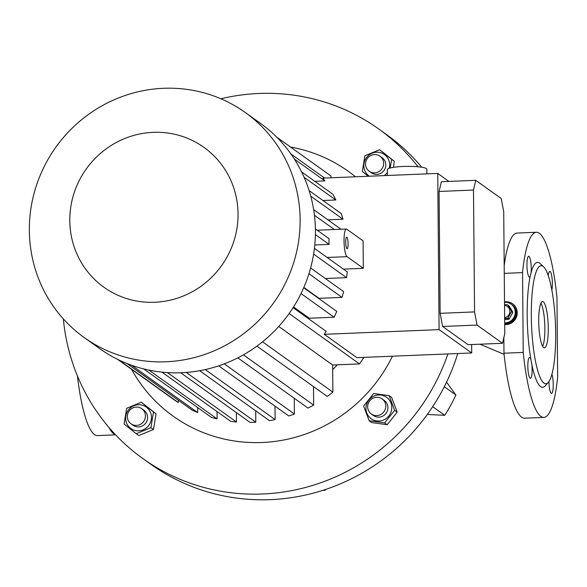 <?xml version="1.0" encoding="UTF-8"?>
<svg xmlns="http://www.w3.org/2000/svg" width="587" height="587" viewBox="0 0 587 587"><rect width="100%" height="100%" fill="white"/><g stroke="black" fill="none" stroke-linecap="round" stroke-linejoin="round"><path stroke-width="0.88" d="M504.695 323.628A10.419 10.082 -54.4 0 0 512.018 304.785M504.695 323.408A10.419 10.082 -54.4 0 0 511.842 304.653A10.419 10.082 125.6 0 1 504.695 323.408M504.512 302.349A10.419 10.082 125.6 0 1 515.254 312.203A10.419 10.082 125.6 0 1 504.688 322.923M504.534 305.335A6.369 6.163 125.6 0 1 504.644 317.772M504.651 318.462L507.329 318.411L508.621 319.343A7.814 7.558 125.6 0 0 509.252 318.946L507.96 318.022A7.814 7.558 125.6 0 1 507.329 318.411M507.96 318.022L511.409 311.748L512.7 312.673A7.814 7.558 125.6 0 0 512.693 311.939L511.402 311.007A7.814 7.558 125.6 0 1 511.409 311.748M504.526 304.734L507.212 304.682A7.814 7.558 125.6 0 1 507.843 305.027L509.142 305.952L512.693 311.939M511.402 311.007L507.843 305.027M509.252 318.946L512.7 312.673M504.659 319.504L508.621 319.343M369.208 171.243L371.358 172.783A9.267 8.959 -54.4 0 0 385.373 167.801A9.267 8.959 -54.4 0 0 382.137 157.712L379.987 156.179A9.267 8.959 -54.4 0 0 365.98 161.154A9.267 8.959 -54.4 0 0 374.675 172.864A9.267 8.959 -54.4 0 0 379.987 156.179M382.108 398.925L384.258 400.466A9.267 8.959 125.6 0 1 382.981 416.029A9.267 8.959 125.6 0 1 373.479 415.53L371.329 413.989A9.267 8.959 -54.4 0 0 385.784 406.087A9.267 8.959 -54.4 0 0 372.598 398.434A9.267 8.959 -54.4 0 0 371.329 413.989M140.653 404.847A13.2 12.767 -54.4 0 0 125.787 416.044A13.2 12.767 -54.4 0 0 136.397 430.726A13.2 12.767 -54.4 0 0 151.263 419.536A13.2 12.767 -54.4 0 0 140.653 404.847M141.386 402.256L126.682 408.281L124.092 424.005L136.206 433.712L150.91 427.688L153.5 411.957L141.386 402.256L156.061 413.791L153.471 429.515L138.767 435.539L136.206 433.712M322.402 490.49A162.115 156.81 -54.4 0 0 325.323 490.182L325.66 489.426M324.706 489.741L325.323 490.182M432.678 406.681L444.733 415.31A162.115 156.81 -54.4 0 0 455.886 395.022L446.56 382.115M444.286 386.723L455.886 395.022M548.273 328.118A23.157 4.696 87.7 0 0 542.557 301.557A23.157 4.696 87.7 0 0 538.719 321.272A23.157 4.696 87.7 0 0 544.435 347.834A23.157 4.696 87.7 0 0 548.273 328.118M540.921 303.2A23.157 4.696 -92.3 0 1 544.875 328.258A23.157 4.696 -92.3 0 1 542.674 346.33M531.308 315.975A59.052 11.967 87.7 0 0 548.324 382.328A59.052 11.967 87.7 0 0 555.684 333.416A59.052 11.967 87.7 0 0 543.621 266.865A59.052 11.967 87.7 0 0 531.308 315.975M530.156 276.565L531.052 272.786A10.419 2.113 87.7 0 0 529.004 256.409A10.419 2.113 87.7 0 0 528.674 256.292A10.419 2.113 87.7 0 0 526.957 265.977A10.419 2.113 87.7 0 0 529.188 277.005A10.419 2.113 87.7 0 0 529.518 277.115A10.419 2.113 87.7 0 0 530.156 276.565A62.53 12.672 87.7 0 0 527.192 315.601A62.53 12.672 87.7 0 0 530.883 359.398A10.419 2.113 87.7 0 0 529.555 357.439A10.419 2.113 87.7 0 0 527.83 366.31A10.419 2.113 87.7 0 0 530.399 378.263A10.419 2.113 87.7 0 0 532.13 369.392A10.419 2.113 87.7 0 0 531.851 364.505L530.883 359.398M531.851 364.505A62.53 12.672 87.7 0 0 545.206 385.85L548.324 382.328M548.948 381.513A10.419 2.113 87.7 0 0 551.186 393.261A10.419 2.113 87.7 0 0 551.523 393.378A10.419 2.113 87.7 0 0 553.24 385.923A10.419 2.113 87.7 0 0 551.927 374.279M551.839 290.037A10.419 2.113 87.7 0 0 552.367 283.36A10.419 2.113 87.7 0 0 549.792 271.407A10.419 2.113 87.7 0 0 548.265 275.721M504.703 324.633A11.579 11.197 -54.4 0 0 505.994 324.655A11.579 11.197 -54.4 0 0 516.67 316.408A11.579 11.197 -54.4 0 0 512.634 303.795A11.579 11.197 -54.4 0 0 505.796 301.769A11.579 11.197 -54.4 0 0 504.504 301.901M512.752 303.883A11.579 11.197 -54.4 0 0 506.038 301.945A11.579 11.197 -54.4 0 0 504.504 302.107M293.529 306.964L309.29 318.235A114.641 110.884 125.6 0 1 308.85 318.946M303.846 287.41L319.079 298.313A114.641 110.884 125.6 0 1 318.954 298.644M337.246 364.828A113.482 109.762 125.6 0 1 332.675 369.605M392.439 356.206A150.536 145.605 125.6 0 1 263.424 442.444A150.536 145.605 125.6 0 1 131.539 369.296M300.133 219.523A138.378 133.843 125.6 0 1 226.222 344.958A138.378 133.843 125.6 0 1 84.212 337.569A138.378 133.843 125.6 0 1 29.35 230.559A138.378 133.843 125.6 0 1 103.261 105.124A138.378 133.843 125.6 0 1 245.271 112.513A138.378 133.843 125.6 0 1 300.133 219.523M245.271 112.513L260.562 123.453A138.378 133.843 125.6 0 1 315.424 230.471A138.378 133.843 125.6 0 1 241.514 355.905A138.378 133.843 125.6 0 1 99.504 348.517L84.212 337.569M238.051 213.881A85.981 83.163 125.6 0 1 154.667 302.268A85.981 83.163 125.6 0 1 69.802 220.734A85.981 83.163 125.6 0 1 153.185 132.339A85.981 83.163 125.6 0 1 238.051 213.881M426.918 173.869L426.881 169.225A19.76 3.016 179.5 0 0 403.042 166.481A19.76 3.016 179.5 0 0 387.361 169.57L387.413 175.484M314.793 244.97L329.08 244.39A13.897 2.818 -92.3 0 1 328.991 241.484A13.897 2.818 -92.3 0 1 329.028 238.667L315.402 228.915M346.778 229.194A13.897 2.818 87.7 0 0 346.337 229.04A13.897 2.818 87.7 0 0 344.033 240.875A13.897 2.818 87.7 0 0 347.02 256.658L363.331 268.325L363.089 240.861L346.778 229.194M348.098 243.781A5.789 1.174 87.7 0 0 346.668 237.141A5.789 1.174 87.7 0 0 345.706 242.071A5.789 1.174 87.7 0 0 347.137 248.712A5.789 1.174 87.7 0 0 348.098 243.781M447.896 353.946A202.64 196.007 125.6 0 1 142.817 458.535A202.64 196.007 125.6 0 1 63.345 318.924M457.75 353.543A202.64 196.007 125.6 0 1 150.698 464.178L142.817 458.535M366.127 406.248A13.2 12.767 -54.4 0 0 376.737 420.938A13.2 12.767 -54.4 0 0 391.61 409.748A13.2 12.767 -54.4 0 0 381 395.058A13.2 12.767 -54.4 0 0 366.127 406.248M394.625 410.32L389.13 395.638L373.64 393.51L363.654 406.072L369.157 420.754L384.639 422.875L394.625 410.32L397.186 412.147L387.2 424.709L371.718 422.581L369.157 420.754M130.982 423.785L133.132 425.318A9.267 8.959 -54.4 0 0 147.146 420.343A9.267 8.959 -54.4 0 0 143.918 410.254L141.768 408.713A9.267 8.959 -54.4 0 0 127.753 413.696A9.267 8.959 -54.4 0 0 136.455 425.406A9.267 8.959 -54.4 0 0 141.768 408.713M384.28 175.608A13.2 12.767 -54.4 0 0 387.391 172.307M389.21 168.278A13.2 12.767 -54.4 0 0 378.879 152.312A13.2 12.767 -54.4 0 0 364.776 160.721A13.2 12.767 -54.4 0 0 369.399 176.217M390.084 168.014L391.727 159.422L379.613 149.722L394.288 161.249L393.503 167.332M391.727 159.422L394.288 161.249M379.613 149.722L364.909 155.746L362.318 171.47L368.276 176.261M384.639 422.875L387.2 424.709M389.13 395.638L391.683 397.465L397.186 412.147M220.888 98.777A202.64 196.007 125.6 0 1 378.674 128.949A202.64 196.007 125.6 0 1 418.054 166.789M378.674 128.949L386.554 134.592A202.64 196.007 125.6 0 1 421.752 167.244M343.446 269.139L363.331 268.325M502.494 343.285L504.783 333.555L503.719 211.68L501.225 198.531L475.778 180.319L473.489 190.049L474.553 311.917L477.04 325.073L502.494 343.285L468.074 344.686L442.627 326.475L477.04 325.073M442.627 326.475L440.14 313.326L474.553 311.917M293.082 307.661L326.189 331.354A136.639 132.163 -54.4 0 1 324.244 334.311L356.867 357.652L471.713 352.97L439.091 329.63L437.733 173.429L448.879 181.412M471.713 352.97L471.64 344.54M440.14 313.326L439.076 191.45L441.365 181.721L475.778 180.319M439.076 191.45L473.489 190.049M331.002 177.78L330.987 175.99L276.748 137.175M278.759 326.46L332.638 365.011L359.501 363.918L289.112 313.546M359.501 363.918A136.639 132.163 -54.4 0 0 363.47 358.033L362.612 357.417M161.931 372.121L230.794 421.4A136.639 132.163 -54.4 0 0 236.466 422.002L236.378 412.61M167.398 372.584L236.466 422.002M143.676 368.907L211.423 417.386A136.639 132.163 -54.4 0 0 217.102 418.883L217.036 411.553M148.944 370.111L217.102 418.883M127.005 363.536L192.022 410.064A136.639 132.163 -54.4 0 0 197.709 412.588L197.665 407.547M131.569 365.253L197.709 412.588M117.708 359.405L172.585 398.676A136.639 132.163 -54.4 0 0 178.287 402.506L178.272 400.217M118.809 359.941L178.287 402.506M294.373 159.077L324.875 180.906A136.639 132.163 -54.4 0 0 322.887 178.11L437.733 173.429M324.567 178.044L290.925 153.963M199.646 370.705L269.455 420.659A136.639 132.163 -54.4 0 0 275.112 419.595L205.23 369.583M218.709 365.848L288.745 415.97A136.639 132.163 -54.4 0 0 294.395 414.011L224.3 363.845M237.808 357.857L308.014 408.09A136.639 132.163 -54.4 0 0 313.656 405.111L243.414 354.841M256.937 346.125L327.245 396.438A136.639 132.163 -54.4 0 0 332.873 392.145L262.543 341.817M332.638 365.011L332.873 392.145M313.495 386.591L313.656 405.111M294.256 398.25L294.395 414.011M274.995 406.123L275.112 419.595M180.686 372.752L250.135 422.449L255.8 422.222L255.697 410.819M186.233 372.437L255.8 422.222M290.572 147.066A150.536 145.605 125.6 0 1 355.48 176.782M325.374 278.524L346.543 277.666L313.612 254.098M346.543 277.666A136.639 132.163 -54.4 0 0 347.321 271.906L314.427 248.367M319.079 298.313L341.964 297.382L308.938 273.74M341.964 297.382A136.639 132.163 -54.4 0 0 343.622 291.585L310.618 267.966M309.29 318.235L334.098 317.229L301.014 293.551M334.098 317.229A136.639 132.163 -54.4 0 0 336.777 311.396L303.706 287.725M314.449 215.275L334.37 229.524M341.062 229.253L313.656 209.647M310.743 196.146L342.991 219.222A136.639 132.163 -54.4 0 0 341.23 213.573L309.114 190.592M304.125 177.318L335.808 199.991A136.639 132.163 -54.4 0 0 333.027 194.378L301.601 171.888M324.875 180.906L314.779 181.317M335.808 199.991L322.982 200.512M342.991 219.222L327.898 219.839M315.402 234.602L329.08 244.39M324.244 334.311L439.091 329.63M504.189 265.603A92.636 18.777 87.7 0 1 517.066 233.061L536.327 232.276A92.636 18.777 87.7 0 1 556.953 297.242L557.65 377.052A92.636 18.777 87.7 0 1 543.87 417.394A92.636 18.777 87.7 0 1 523.237 352.427L503.976 353.213L503.844 337.54M504.255 273.366L522.54 272.617L523.237 352.427M543.621 266.865L540.231 263.6A62.53 12.672 87.7 0 0 531.052 272.786M427.292 414.473L444.733 415.31M503.976 353.213A92.636 18.777 87.7 0 0 524.609 418.179L543.87 417.394M536.327 232.276A92.636 18.777 87.7 0 0 522.54 272.617M77.425 375.907A92.636 18.777 87.7 0 0 97.471 435.576L115.602 434.842M108.962 427.475A92.636 18.777 87.7 0 0 115.39 434.615M153.5 411.957L156.061 413.791M150.91 427.688L153.471 429.515M327.142 257.466L347.02 256.658M512.202 304.91L511.123 304.139M317.229 230.229L346.337 229.04M479.968 344.202L504.094 354.343"/></g></svg>
